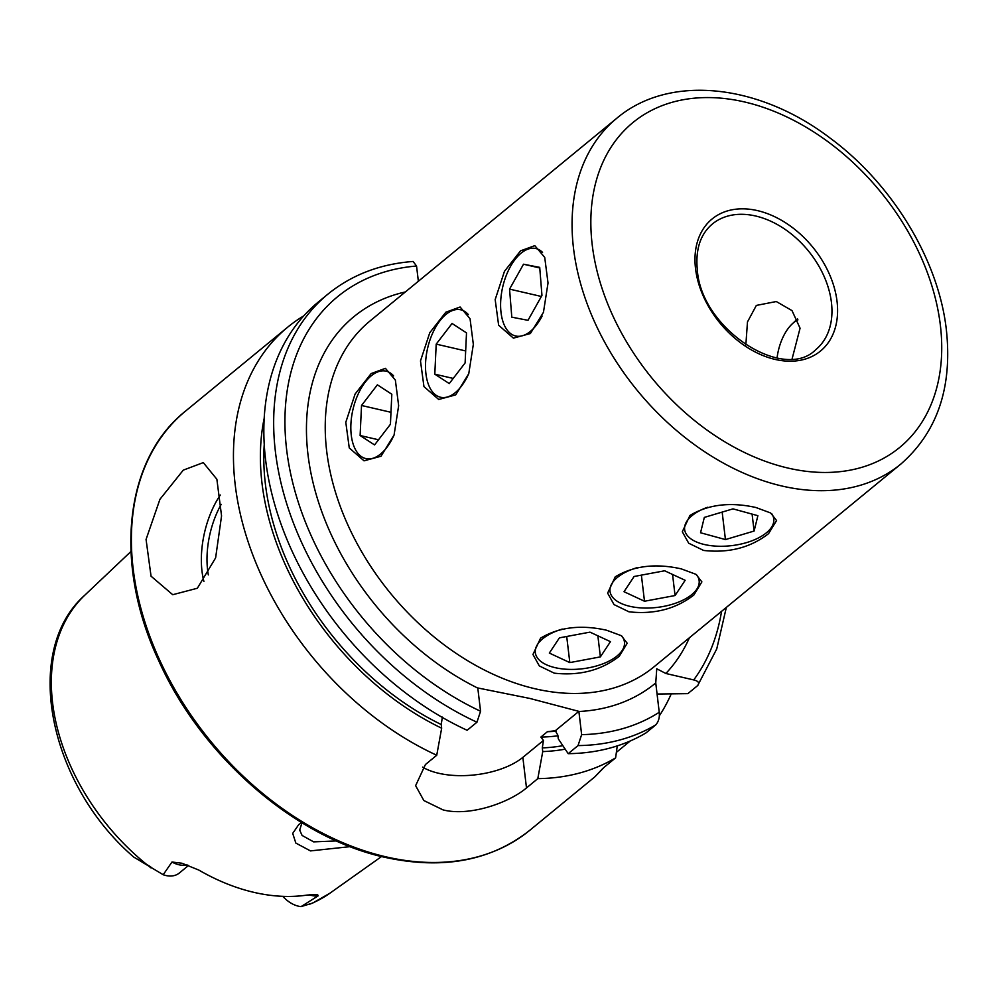<?xml version="1.0" encoding="UTF-8"?>
<svg xmlns="http://www.w3.org/2000/svg" width="997" height="997" viewBox="0 0 997 997"><rect width="100%" height="100%" fill="white"/><g stroke="black" fill="none" stroke-linecap="round" stroke-linejoin="round"><path stroke-width="1.5" d="M350.184 846.64L310.478 850.902L295.847 843.088L292.707 833.392L298.813 824.494L301.779 822.675M301.979 822.787L299.673 830.077L302.091 835.449L313.644 841.867L336.463 840.932M455.691 394.887L438.705 399.473L423.949 386.587L420.485 360.939L429.782 332.699L445.833 312.211L460.103 307.001L470.048 318.753L473.338 344.364L468.764 373.676L455.691 394.887M792.117 358.82L800.068 328.212L792.004 310.603L776.302 301.53L756.349 305.418L747.476 321.931L745.843 344.937M530.379 333.534L513.393 338.133L498.637 325.234L495.173 299.586L504.457 271.346L520.521 250.858L534.791 245.648L544.723 257.4L548.026 283.011L543.452 312.323L530.379 333.534M381.004 456.24L364.03 460.826L349.262 447.94L345.797 422.292L355.094 394.039L371.146 373.563L385.428 368.342L395.36 380.106L398.65 405.704L394.077 435.028L381.004 456.24M619.199 656.35C601.154 670.358 579.519 675.954 554.27 673.162L539.327 665.934L532.946 654.481L540.573 638.155C558.956 627.138 580.939 624.496 606.55 630.216L621.281 635.675L627.2 643.239L619.199 656.35M693.875 594.997C675.841 609.005 654.194 614.601 628.957 611.809L614.015 604.581L607.634 593.128L615.261 576.802C633.631 565.785 655.627 563.143 681.238 568.863L695.968 574.322L701.888 581.887L693.875 594.997M768.562 533.644C750.517 547.652 728.882 553.248 703.645 550.456L688.703 543.228L682.309 531.775L689.949 515.449C708.319 504.432 730.303 501.79 755.925 507.51L770.656 512.981L776.576 520.546L768.562 533.644M197.356 588.242L172.73 594.711L151.046 576.179L146.061 539.439L159.944 499.285L183.274 470.135L203.301 462.596L216.872 479.258L221.558 515.885L215.614 557.896L197.356 588.242M188.583 865.408L179.36 872.998A25.498 17.884 -129.4 0 1 165.826 875.503A25.498 17.884 -129.4 0 1 163.196 874.73L134.084 857.283L150.659 866.804M282.687 896.34A12.612 8.848 50.6 0 0 283.41 897.063L285.092 898.646A25.498 17.884 50.6 0 0 298.464 906.186A25.498 17.884 50.6 0 0 301.057 906.622L312.771 903.033L329.895 893.212A193.169 135.505 -129.4 0 1 309.02 904.478M282.861 896.34A25.498 17.884 50.6 0 0 285.092 898.646M182.077 863.29L198.814 870.069A195.1 136.851 -129.4 0 0 254.061 892.39A195.1 136.851 -129.4 0 0 306.976 895.094L316.273 894.446L317.569 894.546L318.168 895.842L301.057 906.622M603.148 768.114L594.76 776.925L604.244 767.192L615.61 757.87A271.221 190.24 -129.4 0 1 537.807 778.632L526.491 787.929C509.081 802.735 469.749 816.705 443.067 809.9L423.85 800.541L415.624 785.661L425.42 764.549L436.736 755.252A271.221 190.24 -129.4 0 1 249.674 546.356A271.221 190.24 -129.4 0 1 287.659 327.203A271.221 190.24 -129.4 0 1 303.786 315.837M671.243 693.875A271.221 190.24 -129.4 0 1 659.316 715.846M616.37 752.361L630.229 740.983M476.952 722.214A271.221 190.24 -129.4 0 1 289.89 513.318A271.221 190.24 -129.4 0 1 327.876 294.165L318.068 302.228A271.221 190.24 -129.4 0 0 280.07 521.381A271.221 190.24 -129.4 0 0 467.132 730.278L476.952 722.214L480.566 711.247L477.787 687.967L529.818 698.436L578.871 711.36L581.637 734.639L578.023 745.594L568.203 753.67L558.283 738.827L557.846 735.15L555.279 730.739L547.428 731.686L540.86 737.082L543.452 740.447L542.306 747.912L542.742 751.588L537.807 778.632M181.815 863.215L171.983 862.019L163.196 874.73M657.073 694.024L687.855 693.638L697.676 685.562C699.72 682.933 698.399 681.063 693.725 679.929L665.846 673.486L656.761 668.788L655.752 682.945A237.311 166.462 -129.4 0 1 578.883 711.497M697.676 685.562L716.743 648.935L726.339 607.41M327.876 294.165C351.629 274.873 380.044 263.981 413.107 261.463L416.547 266.025L418.366 281.254M568.203 753.67A271.221 190.24 -129.4 0 0 646.006 732.895L655.827 724.831C658.656 721.454 659.79 717.279 659.241 712.269L655.752 682.945M436.736 755.252L441.659 728.196L441.222 724.52L442.369 717.067M565.187 749.158A247.842 173.852 -129.4 0 1 542.742 751.588M441.659 728.196A247.842 173.852 -129.4 0 1 264.193 418.279M615.61 757.87L617.268 745.881M543.452 740.447L522.852 757.371A61.029 29.299 -6.8 0 1 422.603 767.129M578.871 711.36L555.279 730.739M562.283 629.07A44.877 21.548 173.2 0 0 550.543 633.718A44.877 21.548 173.2 0 0 536.398 656.2A44.877 21.548 173.2 0 0 568.165 669.348A44.877 21.548 173.2 0 0 596.468 665.971A44.877 21.548 173.2 0 0 609.254 660.999A44.877 21.548 173.2 0 0 621.704 635.949M610.463 641.657L589.975 632.135L559.417 637.843L549.335 653.072L569.823 662.594L600.381 656.886L610.463 641.657M597.864 635.799L600.381 656.886M566.707 636.485L569.823 662.594M393.616 375.906A44.877 23.641 -77 0 0 377.988 371.819A44.877 23.641 -77 0 0 350.907 424.174A44.877 23.641 -77 0 0 373.962 457.935A44.877 23.641 -77 0 0 394.114 434.916M390.425 424.273L391.821 394.239L377.377 384.83L361.525 405.48L360.116 435.527L374.573 444.924L390.425 424.273M378.524 439.777L360.116 435.527M390.986 412.297L361.525 405.48M636.971 567.717A44.877 21.548 173.2 0 0 625.231 572.378A44.877 21.548 173.2 0 0 611.074 594.848A44.877 21.548 173.2 0 0 642.853 607.996A44.877 21.548 173.2 0 0 671.143 604.618A44.877 21.548 173.2 0 0 683.93 599.658A44.877 21.548 173.2 0 0 696.38 574.596M685.151 580.304L664.663 570.783L634.092 576.49L624.022 591.72L644.498 601.241L675.069 595.533L685.151 580.304M672.551 574.446L675.069 595.533M641.383 575.132L644.498 601.241M468.303 314.554A44.877 23.641 -77 0 0 452.663 310.466A44.877 23.641 -77 0 0 425.582 362.833A44.877 23.641 -77 0 0 448.65 396.582A44.877 23.641 -77 0 0 468.802 373.563M465.113 362.933L466.509 332.886L452.052 323.477L436.2 344.127L434.804 374.174L449.261 383.571L465.113 362.933M453.211 378.424L434.804 374.174M465.661 350.944L436.2 344.127M777.062 357.973A37.288 19.641 103 0 1 792.229 323.875A37.288 19.641 103 0 1 792.416 323.701A37.288 19.641 103 0 1 797.936 319.875M707.471 507.286A44.877 21.548 173.2 0 0 693.551 514.452A44.877 21.548 173.2 0 0 717.491 546.206A44.877 21.548 173.2 0 0 745.781 542.829A44.877 21.548 173.2 0 0 764.873 533.993A44.877 21.548 173.2 0 0 771.653 513.642M757.882 515.686L732.982 508.869L704.318 517.406L700.555 532.759L725.442 539.576L754.106 531.04L757.882 515.686M752.087 514.103L754.106 531.04M722.164 512.097L725.442 539.576M542.555 252.391A44.877 23.641 -77 0 0 522.54 252.067A44.877 23.641 -77 0 0 500.806 310.266A44.877 23.641 -77 0 0 528.971 332.475A44.877 23.641 -77 0 0 542.106 316.049M541.957 295.424L539.713 267.37L523.512 264.217L509.554 289.118L511.797 317.171L527.999 320.324L541.957 295.424M541.359 296.47L509.554 289.118M539.763 267.969L523.512 264.217M815.696 349.735A81.368 57.078 50.6 0 0 831.436 302.452A81.368 57.078 50.6 0 0 783.53 228.325A81.368 57.078 50.6 0 0 712.394 223.989C700.368 234.145 695.345 249.487 697.327 270C701.178 329.197 783.804 382.088 815.696 349.735M616.782 118.257A223.752 156.953 50.6 0 0 573.512 248.278A223.752 156.953 50.6 0 0 782.059 486.038A223.752 156.953 50.6 0 0 900.852 464.054L654.02 666.819A223.752 156.953 -129.4 0 1 535.227 688.802A223.752 156.953 -129.4 0 1 347.592 524.347A223.752 156.953 -129.4 0 1 369.962 321.022L616.782 118.257C669.299 73.79 758.879 83.736 830.04 138.035C892.265 183.822 938.576 259.843 946.365 329.82C952.534 387.335 937.367 432.075 900.852 464.054M940.37 325.296A210.193 147.444 50.6 0 0 744.46 101.943A210.193 147.444 50.6 0 0 592.206 244.739A210.193 147.444 50.6 0 0 788.116 468.092A210.193 147.444 50.6 0 0 940.37 325.296M837.044 301.393A85.43 59.932 50.6 0 0 757.421 210.604A85.43 59.932 50.6 0 0 695.532 268.642A85.43 59.932 50.6 0 0 775.168 359.431A85.43 59.932 50.6 0 0 837.044 301.393M221.209 504.332A63.733 33.562 -77 0 0 208.336 574.92M203.911 581.475A67.808 35.705 103 0 1 220.3 495.023M309.244 894.795A25.498 17.884 50.6 0 0 311.538 895.456A25.498 17.884 50.6 0 0 318.168 895.842M594.76 776.925L529.93 830.177A271.221 190.24 -129.4 0 1 385.939 856.834A271.221 190.24 -129.4 0 1 158.498 657.497A271.221 190.24 -129.4 0 1 185.604 411.038L287.659 327.203M477.8 688.104A237.311 166.462 -129.4 0 1 310.179 469.101A237.311 166.462 -129.4 0 1 405.343 291.959M151.046 867.926A193.169 135.505 -129.4 0 1 84.957 595.035L130.956 551.491M721.554 611.348A263.083 184.532 -129.4 0 1 693.725 679.929M689.413 637.744A237.311 166.462 -129.4 0 1 665.846 673.486M480.566 711.247A263.083 184.532 -129.4 0 1 287.448 455.779A263.083 184.532 -129.4 0 1 416.547 266.025M659.241 712.269A263.083 184.532 -129.4 0 1 581.637 734.639M655.827 724.831A271.221 190.24 -129.4 0 1 578.023 745.594M556.189 731.262A235.616 165.278 -129.4 0 1 547.428 731.686M557.921 735.798A235.616 165.278 -129.4 0 1 540.86 737.082M441.222 724.52A243.754 170.986 -129.4 0 1 264.242 444.525M562.856 745.681A243.754 170.986 -129.4 0 1 542.306 747.912M526.491 787.929L522.852 757.371M187.075 864.873A25.498 17.884 -129.4 0 1 171.983 862.019M529.93 830.177C490.985 860.959 442.543 869.982 384.605 857.258C294.925 837.654 201.519 756.337 158.884 661.061C113.322 564.327 124.039 459.791 185.604 411.038M329.895 893.212L381.552 856.535M134.047 857.333C48.828 784.402 21.423 651.103 84.957 595.035M792.229 323.875L797.513 318.903"/></g></svg>
